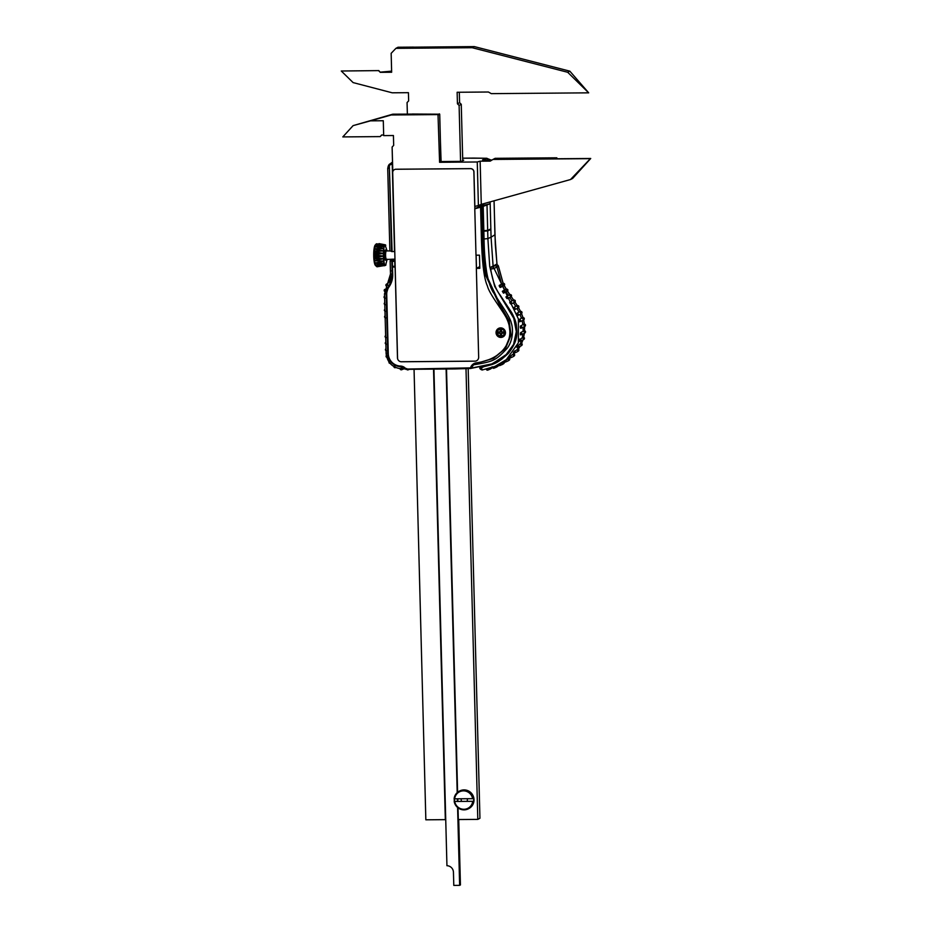 <?xml version="1.0" encoding="UTF-8"?>
<svg xmlns="http://www.w3.org/2000/svg" width="932" height="932" viewBox="0 0 932 932"><rect width="100%" height="100%" fill="white"/><g stroke="black" fill="none" stroke-linecap="round" stroke-linejoin="round"><path stroke-width="1.4" d="M466 368.746L477.801 819.391L458.323 819.543L458.008 807.834M457.845 801.438L457.775 798.806M457.6 792.282L446.521 369.014M441.092 161.574L440.44 141.769M433.531 369.119L445.333 819.647L425.842 819.811L414.053 369.27M407.366 114.077L407.063 102.555L408.647 100.901L408.426 92.676L392.197 92.804L353.1 82.587L341.275 71.007L378.811 70.611L380.291 72.335L378.625 70.704M460.571 161.352L459.103 105.421L457.437 103.79L457.134 92.268L488.415 92.012L491.281 93.643L588.686 92.839L567.693 72.277L472.209 47.718L395.902 48.348L391.16 53.322L391.65 72.242L380.291 72.335M461.34 798.771A3.146 3.076 -117.6 0 0 461.701 801.404M466.967 801.357A3.146 3.076 -117.6 0 0 467.188 798.724M477.801 819.391L479.945 818.261L468.179 368.641M459.103 105.421L461.258 104.302L462.726 160.362M461.258 104.302L459.593 102.671L457.437 103.79M459.593 102.671L459.313 92.256M588.686 92.839L569.836 71.158L474.353 46.6L413.47 47.159M391.626 71.135L380.699 72.114M395.902 48.348L398.046 47.229L413.47 47.101M567.693 72.277L569.836 71.158M472.209 47.718L474.353 46.6M341.275 71.007L378.811 70.611M392.815 171.651L392.116 147.046L392.756 171.849M383.669 135L381.607 135.012L380.163 136.608L342.813 136.911L353.112 125.622L370.423 120.845L383.297 120.741L383.681 135.606L393.421 135.524L393.677 145.392L392.162 146.988M370.423 120.845L391.265 114.974L438.017 114.589L439.589 162.296L477.266 161.982L478.396 205.529L474.854 206.426L474.912 208.733L473.945 171.884A3.309 3.227 -117.6 0 0 470.613 168.622L395.925 169.228A3.309 3.227 -117.6 0 0 394.446 169.612M476.124 255.193L476.473 268.288L476.124 255.193M398.279 169.251A4.963 4.846 62.4 0 1 399.432 169.24M467.118 168.68A4.963 4.846 62.4 0 1 468.272 168.68M478.873 205.343L478.908 206.694L490.185 203.7L491.059 237.159L493.145 266.727L491.059 237.159L494.915 234.829L496.977 264.781M484.034 160.059L492.084 159.989M439.589 162.296L440.964 161.574L461.538 161.341L463.693 160.222L462.715 160.234M480.143 161.189L481.273 204.364L570.5 179.538L590.41 158.65L492.993 159.442L490.232 161.108L480.143 161.189L477.266 161.982M412.235 114.1L392.756 114.193L353.112 125.622M380.163 136.608L381.77 135.012M391.265 114.974L392.756 114.193M412.235 114.03L439.718 114.193L440.964 161.574M438.017 114.589L439.391 113.867M438.355 114.916L439.718 114.193M481.273 204.364L478.396 205.529M570.5 179.538L572.644 178.42L590.725 158.487L555.006 158.778L556.847 157.811L556.87 158.766M492.993 159.442L495.148 158.324L556.847 157.811M454.292 798.794A9.914 9.693 -117.6 0 0 454.362 801.31L454.187 801.404A9.914 9.693 62.4 0 0 464.066 809.873A9.914 9.693 -117.6 0 0 473.491 801.24L473.677 801.147A9.914 9.693 -117.6 0 0 473.607 798.514L473.421 798.608A9.914 9.693 -117.6 0 0 463.542 790.138A9.914 9.693 62.4 0 0 454.117 798.771L454.641 798.829A9.262 9.052 -117.6 0 1 472.64 798.677L454.641 798.829M459.208 791.221L459.674 790.977A9.914 9.693 62.4 0 1 473.689 797.419A9.914 9.693 62.4 0 1 468.854 808.557L468.4 808.801M454.187 801.404L454.711 801.462A9.914 9.693 62.4 0 1 454.548 798.817M473.421 798.608L472.64 798.677M472.71 801.31L454.711 801.462A9.262 9.052 -117.6 0 0 472.71 801.31L473.491 801.24M446.113 369.014L457.204 792.619M457.367 798.806L457.437 801.438M457.6 807.496L459.639 885.353L453.791 885.4L453.441 872.236A6.617 6.466 -117.6 0 0 446.941 865.712L433.939 369.119M458.719 819.543L460.431 884.934L459.639 885.353M387.153 259.224L385.65 265.189C383.25 267.158 382.679 245.582 385.126 245.023L387.095 250.964M385.93 264.933A10.287 1.922 -90.5 0 1 385.871 265.014A10.287 1.922 -90.5 0 1 385.557 265.34L385.533 265.352A10.287 1.922 -90.5 0 1 385.487 265.375A10.287 1.922 -90.5 0 1 385.056 265.259L385.033 265.247A10.287 1.922 -90.5 0 1 384.567 264.502L384.543 264.443A10.287 1.922 -90.5 0 1 384.124 263.092L384.112 263.01A10.287 1.922 -90.5 0 1 383.763 261.135L383.751 261.042A10.287 1.922 -90.5 0 1 383.506 258.781L383.495 258.665A10.287 1.922 -90.5 0 1 383.367 256.16L383.367 256.044A10.287 1.922 -90.5 0 1 383.367 253.481L383.367 253.364A10.287 1.922 -90.5 0 1 383.483 250.906L383.495 250.801A10.287 1.922 -90.5 0 1 383.728 248.623L383.739 248.529A10.287 1.922 -90.5 0 1 384.077 246.77L384.101 246.7A10.287 1.922 -90.5 0 1 384.52 245.5L384.532 245.454A10.287 1.922 -90.5 0 1 384.998 244.871L385.021 244.86A10.287 1.922 -90.5 0 1 385.324 244.836A10.287 1.922 -90.5 0 1 385.498 244.953A10.287 1.922 -90.5 0 1 385.708 245.186A10.287 1.922 -90.5 0 1 385.766 245.267M375.037 260.832L375.13 260.82A11.627 2.179 -90.5 0 1 375.095 260.471L374.99 260.412A11.58 2.167 89.5 0 0 375.037 260.832L383.809 261.053M383.751 261.042L375.13 260.82M384.112 263.01L375.491 263.255A11.627 2.179 -90.5 0 1 375.445 262.964L383.763 261.135M375.445 262.987A7.934 1.491 -90.5 0 1 375.421 262.964L375.328 262.906A11.58 2.167 89.5 0 0 375.386 263.243L374.478 263.092A10.299 1.934 -90.5 0 1 374.128 261.24L375.328 262.906M374.116 248.588A10.299 1.934 -90.5 0 1 374.443 246.852L375.363 246.561A11.58 2.167 89.5 0 0 375.305 246.875L374.093 248.704L375.013 248.856A11.58 2.167 89.5 0 0 374.967 249.252L373.849 250.999L374.792 251.582A11.58 2.167 89.5 0 0 374.769 252.024L373.732 253.422L374.711 254.553A11.58 2.167 89.5 0 0 374.711 255.019L373.732 256.265L374.781 257.57A11.58 2.167 89.5 0 0 374.804 258.024L373.872 258.875A10.299 1.934 -90.5 0 0 374.116 261.111L374.128 261.24M375.095 260.471L383.506 258.781M383.495 258.665L374.897 257.989A11.627 2.179 -90.5 0 1 374.885 257.616L383.367 256.16M383.367 256.044L374.815 254.984A11.627 2.179 -90.5 0 1 374.815 254.587L383.367 253.481M383.367 253.364L374.874 251.978A11.627 2.179 -90.5 0 1 374.897 251.605L383.483 250.906M383.495 250.801L375.083 249.194A11.627 2.179 -90.5 0 1 375.118 248.856L383.728 248.623M383.739 248.529L375.41 246.817A11.627 2.179 -90.5 0 1 375.468 246.549L384.077 246.77M384.101 246.7L375.852 245.011A11.627 2.179 -90.5 0 1 375.922 244.825L384.52 245.5M384.532 245.454L376.377 243.893A11.627 2.179 -90.5 0 1 376.446 243.811L384.998 244.871M385.021 244.86L376.586 243.811M385.44 265.387L377.052 266.797A11.627 2.179 -90.5 0 1 376.971 266.785L385.056 265.259L376.481 266.354A11.627 2.179 -90.5 0 1 376.412 266.237L384.567 264.502M384.543 264.443L375.957 265.142A11.627 2.179 -90.5 0 1 375.887 264.933L384.124 263.092M373.883 258.781L383.553 258.7M373.872 258.875L374.99 260.412M374.489 263.092L375.771 264.874A11.58 2.167 89.5 0 0 375.852 265.119L374.909 264.537A10.299 1.934 -90.5 0 1 374.501 263.185M374.932 264.548L376.295 266.179A11.58 2.167 89.5 0 0 376.377 266.319L375.398 265.329A10.299 1.934 -90.5 0 1 375.351 265.294A10.299 1.934 -90.5 0 1 374.932 264.595M374.909 245.512A10.299 1.934 -90.5 0 1 375.188 245.081L376.342 243.846A11.58 2.167 89.5 0 0 376.26 243.951L374.909 245.547M374.466 246.759A10.299 1.934 -90.5 0 1 374.885 245.57L375.817 244.848A11.58 2.167 89.5 0 0 375.736 245.069L374.466 246.84M373.86 250.859A10.299 1.934 -90.5 0 1 374.093 248.704M373.732 253.422A10.299 1.934 -90.5 0 1 373.849 250.999M373.732 256.114A10.299 1.934 -90.5 0 1 373.732 253.574M373.86 258.735A10.299 1.934 -90.5 0 1 373.732 256.265M375.363 244.941L376.446 243.811M376.481 266.354L375.398 265.329M373.744 256.172L383.425 256.102M373.744 253.504L383.413 253.434M373.872 250.953L383.541 250.871M374.116 248.693L383.786 248.611M395.156 266.261L391.953 266.366L391.824 261.426L395.028 261.333M394.9 266.389L394.772 261.461M391.953 266.366L391.824 261.426L392.454 261.1L390.135 260.855L390.392 270.734L392.069 270.956L390.392 270.734L390.52 273.973M391.883 259.189L390.135 260.855M392.593 259.993L392.57 259.178M392.535 163.158L392.221 164.02L389.832 164.917L390.333 163.752L389.296 164.871L392.104 251.605L394.76 251.454M394.516 251.582L392.221 164.02M481.413 205.972L481.378 204.341M480.446 206.24L480.411 204.714M479.165 206.613L479.13 205.238M482.193 205.087L482.205 205.716M484.524 205.063L482.1 205.087L482.077 204.143M490.139 201.906L490.185 203.7L482.124 206.787L485.351 205.063M502.546 358.669L501.416 359.228M499.366 360.509L501.311 359.554M473.992 158.09A6.617 1.235 89.5 0 0 473.899 158.079A6.617 1.235 89.5 0 0 473.817 158.09L486.224 158.265L490.908 160.001M392.5 162.04L389.867 164.079C388.947 164.323 388.236 165.791 387.724 168.494L387.782 169.076C387.945 166.036 388.795 164.265 390.333 163.752L389.937 164.393M392.325 163.286L390.333 163.752M390.275 163.787L389.553 164.335A0.664 0.641 -127.1 0 0 389.308 164.859L392.104 251.605M387.782 169.076L389.925 164.778M391.557 251.221L389.925 250.941M490.838 228.934L487.681 230.39L482.753 230.74L482.124 206.787M391.522 259.993L394.993 259.97M517.132 346.18L520.266 343.955A1.328 1.293 62.4 0 1 520.242 346.355L517.854 347.356A1.107 1.083 -117.6 0 0 517.679 345.283M498.667 361.232L496.162 362.21M499.843 360.521L497.711 361.43M498.387 266.168L496.919 266.936L501.579 284.004L499.179 285.507L499.412 286.439L499.179 285.507A1.107 1.083 -117.6 0 1 499.249 285.46L499.307 285.425M500.135 287.464L500.274 287.417A1.107 1.083 -117.6 0 1 500.135 287.464L499.412 286.439L500.135 287.464L502.744 286.369L504.701 289.829L502.499 291.215A1.107 1.083 -117.6 0 0 502.336 291.343L502.499 291.215A1.107 1.083 -117.6 0 1 504.049 291.658A1.107 1.083 -117.6 0 1 503.525 293.172L502.336 291.343L503.49 293.184L507.323 291.285A1.2 1.177 -117.6 0 0 506.216 289.165L504.876 289.736A1.328 1.293 62.4 0 1 506.099 292.065L507.229 291.343A1.2 1.177 -117.6 0 0 507.323 291.285C508.348 289.957 507.975 289.246 506.216 289.165M506.099 292.065L508.301 295.362A1.328 1.293 62.4 0 1 510.188 295.828A1.328 1.293 62.4 0 1 509.804 297.541L510.922 296.83A1.2 1.177 -117.6 0 0 511.388 295.234A1.2 1.177 -117.6 0 0 509.874 294.675L508.534 295.234M506.495 297.995L507.194 298.671L510.922 296.83M509.804 297.541L512.064 300.803A1.328 1.293 62.4 0 1 513.951 301.269A1.328 1.293 62.4 0 1 513.555 302.982L514.685 302.271A1.2 1.177 -117.6 0 0 515.151 300.663A1.2 1.177 -117.6 0 0 513.637 300.104L512.297 300.675M510.258 303.424L510.946 304.112L514.685 302.271M513.555 302.982L515.722 306.313L513.509 307.711A1.107 1.083 -117.6 0 0 513.357 307.828L513.509 307.711A1.107 1.083 -117.6 0 1 515.058 308.142A1.107 1.083 -117.6 0 1 514.534 309.657L514.581 309.634M514.476 309.68L514.534 309.657A1.107 1.083 -117.6 0 1 514.476 309.68L513.683 308.702L514.476 309.68L517.085 308.574L518.961 312.08L516.631 313.536A1.107 1.083 -117.6 0 0 516.561 313.583L516.794 314.503L516.561 313.583M517.458 315.552L517.656 315.494A1.107 1.083 -117.6 0 1 517.47 315.552L516.794 314.503L517.47 315.552L520.056 314.48L521.442 318.196L519.008 319.688L519.101 320.655M522.654 317.684L523.12 318.581L522.654 317.684C524.378 317.684 524.739 318.395 523.749 319.804A1.2 1.177 -117.6 0 0 522.654 317.684L521.442 318.196A1.328 1.293 62.4 0 1 522.339 320.69L519.94 321.691A1.107 1.083 -117.6 0 0 520.487 320.212A1.107 1.083 -117.6 0 0 519.008 319.688M522.141 320.748L522.864 324.651L520.371 326.107L520.301 327.109M524.052 324.115L524.332 325.047L524.052 324.115C525.636 324.371 525.939 325.105 524.937 326.305A1.2 1.177 -117.6 0 0 524.052 324.115L522.864 324.651A1.328 1.293 62.4 0 1 523.516 327.179L521.128 328.18A1.107 1.083 -117.6 0 0 521.71 326.794A1.107 1.083 -117.6 0 0 520.371 326.107M523.108 327.272L523.132 331.221L520.604 332.654L520.382 333.644M524.297 330.674L524.984 332.875A1.2 1.177 -117.6 0 0 524.297 330.674L523.132 331.221A1.328 1.293 62.4 0 1 523.574 333.761L521.174 334.763A1.107 1.083 -117.6 0 0 520.604 332.654M522.922 333.842L522.281 337.733L519.334 340.075M523.423 337.151L523.9 339.353A1.2 1.177 -117.6 0 0 523.423 337.151L522.281 337.733A1.328 1.293 62.4 0 1 522.491 340.227L520.103 341.228A1.107 1.083 -117.6 0 0 519.718 339.108M521.617 340.262L520.266 343.955L521.407 343.337L521.664 345.481A1.2 1.177 -117.6 0 0 521.407 343.337M519.147 346.308L517.155 349.663L513.858 351.76M518.285 349.022L518.343 351.073A1.2 1.177 -117.6 0 0 518.285 349.022L517.155 349.663A1.328 1.293 62.4 0 1 516.934 351.958L514.546 352.96A1.107 1.083 -117.6 0 0 514.546 350.945M514.767 352.867L509.688 356.676M514.231 354.067L514.126 356.001A1.2 1.177 -117.6 0 0 514.231 354.067L513.101 354.743A1.328 1.293 62.4 0 1 512.716 356.886L510.328 357.888A1.107 1.083 -117.6 0 0 510.491 355.954M509.688 357.946L504.795 360.859M509.443 358.366L509.198 360.195A1.2 1.177 -117.6 0 0 509.42 358.377L508.301 359.076A1.328 1.293 62.4 0 1 507.789 361.068L505.389 362.07A1.107 1.083 -117.6 0 0 505.68 360.253M509.42 358.377L508.779 358.878L509.42 358.377M504.235 361.884L499.366 364.296M498.469 364.913L494.974 366.392L506.379 359.589L518.378 342.848L518.39 318.907L494.123 268.533L490.675 269.057L490.651 267.263L495.742 264.723M491.024 367.86A1.328 1.293 62.4 0 1 490.244 369.095L487.855 370.097A1.107 1.083 -117.6 0 0 488.403 368.653M495.684 264.723L496.756 264.816L495.276 265.504L496.919 266.936L494.123 268.533A1.654 1.608 -119.8 0 0 492.48 267.1L490.931 267.263M499.179 285.518L499.249 285.46A1.107 1.083 -117.6 0 1 500.799 285.891A1.107 1.083 -117.6 0 1 500.274 287.417L502.744 286.369A1.328 1.293 62.4 0 0 503.292 284.598A1.328 1.293 62.4 0 0 501.579 284.004M506.321 297.739L506.158 296.726A1.107 1.083 -117.6 0 0 505.96 296.889L506.321 297.739M510.084 303.168L509.722 302.317L510.084 303.168M514.942 302.073L517.26 305.649L515.897 306.22A1.328 1.293 62.4 0 0 515.722 306.313L513.357 307.828L513.683 308.702L513.357 307.828M518.961 312.08A1.328 1.293 62.4 0 1 520.231 314.387A1.328 1.293 62.4 0 1 520.056 314.48L517.656 315.494A1.107 1.083 -117.6 0 0 518.18 313.968A1.107 1.083 -117.6 0 0 516.631 313.536L516.689 313.502M519.578 321.773L519.182 320.957L519.578 321.773A1.107 1.083 -117.6 0 0 519.94 321.691L519.567 321.773M520.569 328.25L520.336 327.412L520.569 328.25A1.107 1.083 -117.6 0 0 521.128 328.18L520.557 328.25M520.44 334.798L520.359 333.959L520.44 334.798A1.107 1.083 -117.6 0 0 521.174 334.763L520.417 334.798M519.171 341.182L519.252 340.378L519.171 341.182A1.107 1.083 -117.6 0 0 520.103 341.228L519.147 341.182M516.759 347.205L517.004 346.459L516.759 347.205A1.107 1.083 -117.6 0 0 517.854 347.356L516.736 347.205M513.299 352.669L513.683 352.005L513.299 352.669A1.107 1.083 -117.6 0 0 514.546 352.96L513.287 352.669M508.977 357.445L509.478 356.886L508.977 357.445A1.107 1.083 -117.6 0 0 510.328 357.888L508.965 357.445M503.967 361.5L504.55 361.045L503.967 361.5A1.107 1.083 -117.6 0 0 505.389 362.07L503.956 361.5M502.919 362.665A1.328 1.293 62.4 0 1 502.313 364.505L499.913 365.519L498.434 364.796L499.086 364.447L498.445 364.796A1.107 1.083 -117.6 0 0 499.913 365.519A1.107 1.083 -117.6 0 0 500.309 363.795M484.454 366.218L482.625 367.336M480.271 368.396L480.015 367.348L481.331 367.336L482.182 370.004L494.974 366.392L482.182 370.004M480.015 367.348L480.807 367.325M481.331 367.336C494.158 363.934 495.929 364.773 508.371 353.368C518.903 339.574 516.876 333.225 516.34 325C515.967 321.808 514.394 317.626 511.598 312.453L500.076 295.013C495.754 289.596 492.62 280.94 490.675 269.057M492.48 267.1L495.276 265.504L493.447 265.515M515.897 306.22A1.328 1.293 62.4 0 1 517.085 308.574L518.343 307.781A1.2 1.177 -117.6 0 0 517.237 305.661C518.809 305.475 519.171 306.185 518.343 307.781A1.2 1.177 -117.6 0 1 518.204 307.851M497.106 365.495A1.328 1.293 62.4 0 1 496.418 367.185L494.03 368.187A1.107 1.083 -117.6 0 0 494.508 366.591M453.628 46.996L413.249 47.217L453.628 46.833M397.58 358.645A3.309 3.227 62.4 0 1 397.568 358.482L392.698 172.583A3.309 3.227 62.4 0 1 395.855 169.263L470.543 168.657A3.309 3.227 62.4 0 1 473.875 171.919L474.842 208.768M476.066 255.193L476.403 268.323M475.425 361.127L400.923 361.744M501.509 329.019L501.591 328.309A4.264 4.159 -117.6 0 0 500.298 328.32L500.204 329.031A17.638 3.309 89.5 0 0 500.216 331.943A17.638 1.654 178.5 0 1 498.422 331.932A15.937 11.126 93.8 0 0 498.457 333.248A17.638 1.654 -1.5 0 0 500.251 333.26A17.638 3.309 89.5 0 0 500.391 336.103L500.519 336.697A4.264 4.159 -117.6 0 0 501.812 336.685L501.696 336.091A17.638 3.309 -90.5 0 1 501.544 333.248A17.638 1.654 -1.5 0 0 503.408 333.213A15.937 6.163 -93.8 0 0 503.373 331.897A17.638 1.654 178.5 0 1 501.521 331.932A17.638 3.309 -90.5 0 1 501.509 329.019A3.612 3.53 62.4 0 1 504.503 332.526A3.612 3.53 -117.6 0 1 501.696 336.091M496.884 332.514A4.299 4.206 62.4 0 1 499.109 328.67A4.299 4.206 62.4 0 1 505.33 332.444A4.299 4.206 62.4 0 1 503.094 336.289A4.299 4.206 62.4 0 1 496.884 332.538C497.618 336.068 499.692 337.326 503.094 336.289M503.408 333.213L502.558 333.05L502.534 331.909M499.936 331.943L499.96 333.073L498.457 333.248M393.141 266.401L391.976 267.006L392.174 274.579A19.84 19.397 62.4 0 1 388.597 286.45A13.223 12.931 -117.6 0 0 386.197 294.372L387.747 353.589A13.223 12.931 -117.6 0 0 400.574 366.637A6.617 6.466 62.4 0 1 405.478 369.084L470.485 367.884A7.27 7.106 62.4 0 1 476.229 362.863C505.692 358.773 515.093 337.349 507.194 319.734C504.736 313.001 489.312 294.407 487.401 285.914C484.186 279.157 482.193 263.639 481.425 239.361L480.586 207.172L474.784 208.803L475.996 255.193L479.467 255.17L479.805 268.323L476.345 268.358L479.77 266.645M392.512 267.065L392.71 274.637L391.964 267.018L395.098 267.053L397.475 357.853A3.973 3.879 -117.6 0 0 401.482 361.779L474.866 361.173A3.973 3.879 -117.6 0 0 478.664 357.189L476.345 268.358M500.88 337.431A4.788 4.683 -117.6 0 0 505.459 332.619A4.788 4.683 -117.6 0 0 500.635 327.889A4.788 4.683 -117.6 0 0 496.045 332.701A4.788 4.683 -117.6 0 0 500.88 337.431M483.661 230.728L482.613 231.276L487.692 230.926L490.861 229.47L491.059 237.159L487.89 238.615L489.719 266.389L494.717 286.474L513.777 318.313L516.316 331.641L513.567 344.456L505.33 355.733L491.49 364.132L470.846 368.431M490.861 229.47L489.65 229.482M392.71 274.637A20.492 20.038 62.4 0 1 389.005 286.905A12.559 12.279 -117.6 0 0 386.733 294.43L388.283 353.647A12.559 12.279 -117.6 0 0 400.457 366.055L405.979 369.34L454.734 368.944L471.231 368.012A6.617 6.466 62.4 0 1 476.438 363.457L493.226 358.471L504.899 348.778L510.398 335.415L508.557 320.957L500.542 307.164L485.106 274.148L482.193 239.291L481.343 206.927L485.339 204.842M508.954 352.715L492.469 363.771L471.872 368.012M471.825 368.012L470.485 367.884M474.714 363.958A6.617 6.466 -117.6 0 0 473.584 364.82L471.231 368.012M480.586 207.172L481.343 206.927M474.784 208.803L478.943 206.671M482.613 231.276L485.723 273.833L501.16 306.838L509.175 320.631L511.016 335.101L505.517 348.463L493.844 358.144L476.438 363.457L476.229 362.863M473.584 364.82C493.75 361.488 495.684 360.556 507.159 348.347C513.695 339.679 512.996 327.808 511.307 323.066C510.876 320.573 508.697 316.204 504.771 309.96L492.946 291.821C490.418 287.51 488.356 281.149 486.772 272.726C485.094 262.288 484.186 251.034 484.046 238.953L483.848 231.264M387.735 353.263L386.058 353.042C387.141 362.466 392.36 367.756 401.704 368.921L405.315 368.921L401.75 368.909L401.191 366.323M403.626 368.921A1.328 1.293 62.4 0 1 403.568 368.944L401.68 369.736A1.153 1.13 62.4 0 1 400.108 368.792M400.783 368.862L401.377 368.909M405.467 369.095A0.664 0.664 0 0 0 405.979 369.34L405.851 368.746A7.27 7.106 62.4 0 0 400.457 366.055M401.657 366.358L402.321 368.921A1.153 1.13 62.4 0 1 401.68 369.736L400.166 368.257M386.407 250.988A4.136 0.769 89.5 0 0 386.326 250.964A4.136 0.769 89.5 0 0 386.256 250.988A4.136 0.769 -90.5 0 0 385.592 255.298A4.136 0.769 -90.5 0 0 386.396 259.224A4.136 0.769 -90.5 0 0 386.465 259.213M386.069 258.863A5.126 0.955 89.5 0 1 385.522 260.203A5.126 0.955 -90.5 0 1 384.438 255.601A5.126 0.955 -90.5 0 1 385.254 250.009A5.126 0.955 89.5 0 1 386.011 251.337M392.36 261.473L392.488 266.412M479.957 206.391L479.91 204.924M479.409 206.543L479.374 205.133M481.669 205.902L481.623 204.271M494.03 200.823L495.311 244.673L497.047 264.793M494.915 234.678L494.088 200.799M482.543 159.896L486.97 158.289M462.668 158.184L473.817 158.09M487.681 230.39L487.017 205.261M483.836 230.728L483.195 206.485M496.756 264.816A1.654 1.619 -114.9 0 1 498.399 266.237L503.117 283.363M504.154 285.472L506.239 289.153M507.497 291.157L509.839 294.687C511.621 294.71 511.994 295.421 510.981 296.795L510.34 297.203M513.975 302.714L514.744 302.224C515.757 300.85 515.396 300.151 513.637 300.104L511.225 296.597L513.602 300.116M518.483 307.677L520.499 311.439M521.489 313.595L522.968 317.602M523.598 319.897L524.355 324.091M524.565 326.538L524.576 330.685L524.611 326.503M524.355 333.283L523.668 337.198L524.39 333.26M522.887 339.994L521.582 343.407M520.056 346.436L518.402 349.092L520.079 346.424M492.166 367.476A1.2 1.177 62.4 0 1 491.653 368.222L490.43 368.99M486.341 369.177A1.107 1.083 -117.6 0 0 487.855 370.097L486.318 369.13M502.814 283.491A1.2 1.177 62.4 0 1 504.48 283.969A1.2 1.177 62.4 0 1 504.072 285.53L502.849 286.31M507.194 298.671A1.107 1.083 -117.6 0 0 507.695 297.157A1.107 1.083 -117.6 0 0 506.158 296.726L508.348 295.339M510.946 304.112A1.107 1.083 -117.6 0 0 511.47 302.585A1.107 1.083 -117.6 0 0 509.722 302.317M520.231 314.387L521.454 313.606A1.2 1.177 -117.6 0 0 520.347 311.486L519.008 312.057M504.061 361.931L503.723 363.631A1.2 1.177 -117.6 0 0 504.072 361.989M492.527 367.348A1.107 1.083 -117.6 0 0 494.03 368.187L492.515 367.336M498.259 364.738L497.839 366.311A1.2 1.177 -117.6 0 0 498.329 364.983M500.391 336.103A3.612 3.53 -117.6 0 1 497.397 332.584A3.612 3.53 62.4 0 1 500.204 329.031M481.425 239.361L482.811 238.965M484.046 238.953L487.89 238.615L487.692 230.926M408.729 369.317A1.153 1.13 62.4 0 1 406.76 369.34M386.733 357.294A1.153 1.13 62.4 0 1 386.314 355.558M384.613 297.995A1.153 1.13 62.4 0 1 384.567 296.108M385.988 350.642A1.153 1.13 62.4 0 1 385.941 348.754M384.625 291.378A1.153 1.13 62.4 0 1 385.009 289.351M386.267 286.042A1.153 1.13 62.4 0 1 387.432 284.132A3.309 0.617 -144.6 0 1 387.467 284.097A16.927 16.543 62.4 0 0 390.531 274.066M388.784 281.86A1.153 1.13 62.4 0 1 389.611 279.856M392.162 274.241L390.485 274.02L384.543 293.766M389.005 286.905L392.174 274.579M388.586 286.462L386.186 294.384L387.747 353.589M388.283 353.647L387.735 353.601C388.644 361.348 392.92 365.693 400.562 366.649L400.574 366.637M454.595 368.35L454.723 368.944L470.66 368.478M386.186 294.046L384.508 293.813L386.104 352.983M388.947 285.926A3.309 0.617 -144.6 0 1 387.432 284.132M384.788 304.578A1.153 1.13 62.4 0 1 384.741 302.69M384.963 311.16A1.153 1.13 62.4 0 1 384.904 309.273M385.137 317.742A1.153 1.13 62.4 0 1 385.079 315.843M385.65 337.477A1.153 1.13 62.4 0 1 385.603 335.59M385.825 344.059A1.153 1.13 62.4 0 1 385.766 342.172M395.692 367.534A1.153 1.13 62.4 0 1 393.91 366.591M390.077 363.363A1.153 1.13 62.4 0 1 388.993 361.966M389.879 250.941L385.836 250.894M394.97 259.154L385.86 259.445M385.324 244.836L379.033 243.601M385.487 265.375L384.205 265.783M462.668 158.172L486.562 158.254L491.013 160.001M387.724 168.494L389.879 250.988M389.296 164.871L391.568 251.558M495.719 264.711C495.94 264.082 496.849 264.572 498.445 266.202L503.163 283.351M504.2 285.437L506.297 289.141M507.532 291.122L509.897 294.663M514.977 302.038L517.318 305.626M518.518 307.642L520.545 311.428M521.536 313.56L523.027 317.591M523.644 319.874L524.401 324.091M522.922 339.97L521.594 343.419M491.653 368.222L492.131 366.777M479.992 367.371C479.444 368.42 480.166 369.293 482.159 370.016M504.072 285.53C505.097 284.26 504.725 283.549 502.965 283.41L501.626 283.98M509.711 302.329L512.111 300.768M521.454 313.606C522.374 312.138 522.002 311.428 520.347 311.486M523.749 319.804L522.526 320.585M524.937 326.305L523.702 327.074M524.984 332.875L523.761 333.656M523.9 339.353L522.677 340.122M521.664 345.481L520.429 346.261M518.343 351.073L517.12 351.853M514.126 356.001L512.903 356.781M509.198 360.195L507.975 360.975M503.723 363.631L502.499 364.412M497.839 366.311L496.605 367.08M499.109 328.67L496.873 332.526M474.4 364.109L476.438 363.457M406.608 368.524L408.181 369.829L409.393 369.317M387.665 357.329C386.011 357.317 385.65 356.641 386.605 355.29M384.613 296.073C383.6 297.075 383.891 297.774 385.51 298.158M385.999 348.719C384.974 349.721 385.277 350.42 386.885 350.805M385.417 291.611L385.033 289.27M386.733 286.299L386.396 284.213L388.096 283.13M389.727 279.495L388.9 280.019L389.215 282.105M405.979 369.34L454.723 368.944M384.788 302.655C383.774 303.657 384.066 304.356 385.685 304.741M384.963 309.238C383.937 310.24 384.24 310.938 385.848 311.323M385.137 315.808C384.112 316.822 384.415 317.521 386.023 317.905M385.65 335.555C384.636 336.557 384.928 337.256 386.547 337.64M385.825 342.137C384.8 343.139 385.102 343.838 386.71 344.223M394.213 365.787L395.727 367.546M390.555 363.27C389.005 363.468 388.644 362.793 389.494 361.243"/></g></svg>
